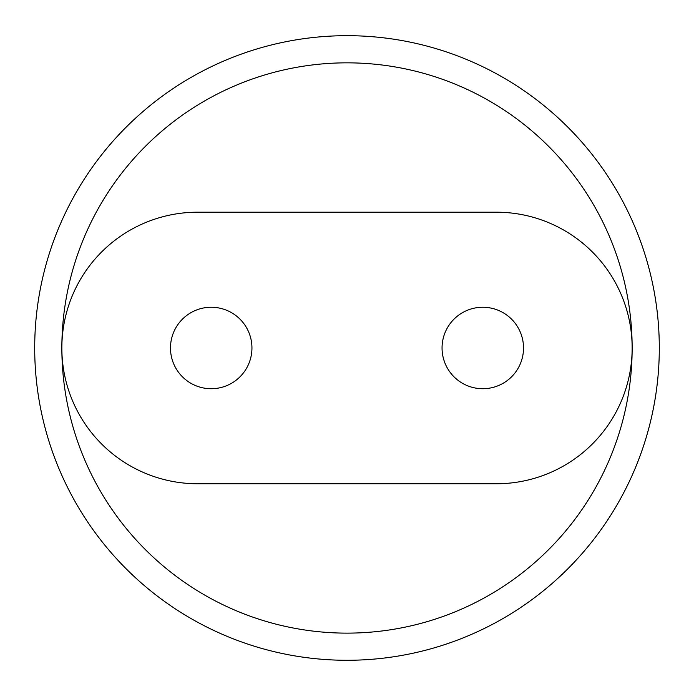 <?xml version="1.0" encoding="UTF-8"?>
<svg xmlns="http://www.w3.org/2000/svg" width="694" height="694" viewBox="0 0 694 694"><rect width="100%" height="100%" fill="white"/><g stroke="black" fill="none" stroke-linecap="round" stroke-linejoin="round"><path stroke-width="1.04" d="M34.7 347.98A312.3 312.3 0 0 0 347 660.28A312.3 312.3 0 0 0 659.3 347.98A312.3 312.3 0 0 0 347 35.68A312.3 312.3 0 0 0 34.7 347.98M496.357 212.199L197.643 212.199A135.781 135.781 0 0 0 61.853 347.98A135.781 135.781 0 0 0 197.643 483.761L496.357 483.761A135.781 135.781 0 0 0 632.147 347.98A135.781 135.781 0 0 0 496.357 212.199M61.853 347.98A285.147 285.147 0 0 0 347 633.128A285.147 285.147 0 0 0 632.147 347.98A285.147 285.147 0 0 0 347 62.842A285.147 285.147 0 0 0 61.853 347.98M482.781 388.718A40.738 40.738 0 0 0 523.519 347.98A40.738 40.738 0 0 0 482.781 307.251A40.738 40.738 0 0 0 442.052 347.98A40.738 40.738 0 0 0 482.781 388.718M211.219 388.718A40.738 40.738 0 0 0 251.948 347.98A40.738 40.738 0 0 0 211.219 307.251A40.738 40.738 0 0 0 170.481 347.98A40.738 40.738 0 0 0 211.219 388.718"/></g></svg>
